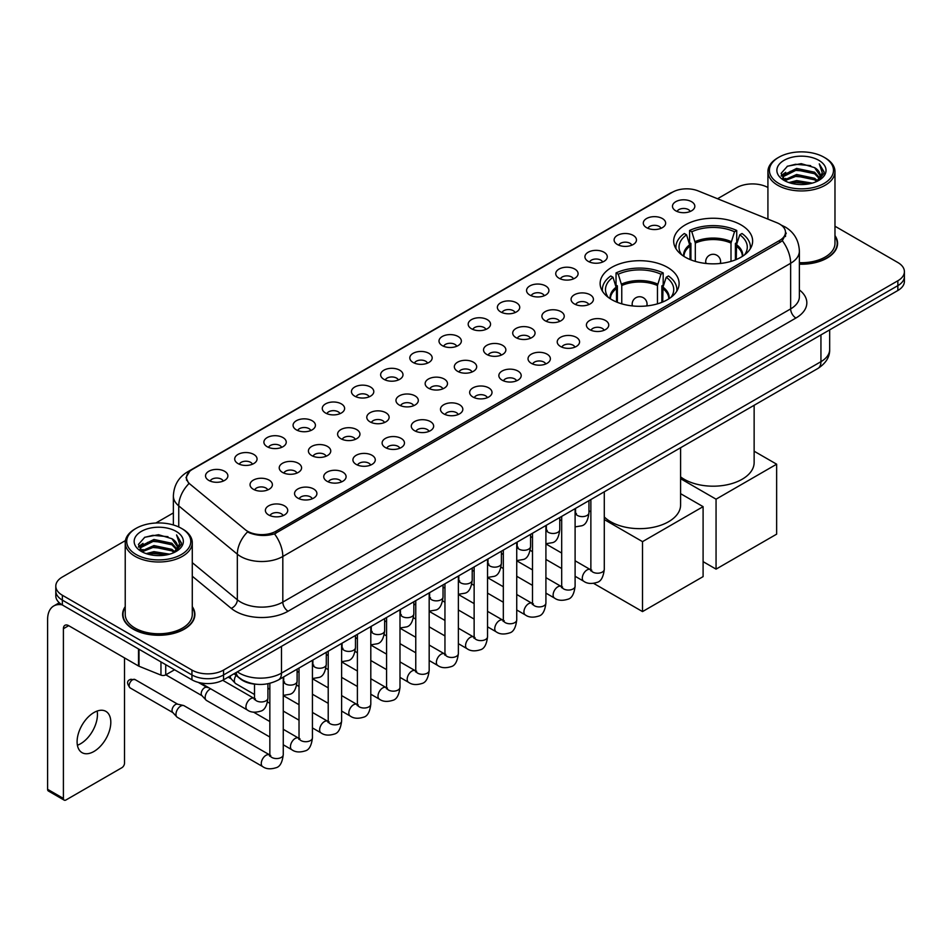 <?xml version="1.0" encoding="UTF-8"?>
<svg xmlns="http://www.w3.org/2000/svg" width="952" height="952" viewBox="0 0 952 952"><rect width="100%" height="100%" fill="white"/><g stroke="black" fill="none" stroke-linecap="round" stroke-linejoin="round"><path stroke-width="1.43" d="M667.542 267.381A39.484 22.8 0 0 0 624.512 262.443A39.484 22.8 0 0 0 600.129 283.506A39.484 22.8 0 0 0 611.696 299.63A39.484 22.8 0 0 0 654.726 304.569A39.484 22.8 0 0 0 679.097 283.506A39.484 22.8 0 0 0 667.542 267.381M741.072 224.922A39.484 22.8 0 0 0 698.042 219.983A39.484 22.8 0 0 0 673.671 241.046A39.484 22.8 0 0 0 685.238 257.171A39.484 22.8 0 0 0 728.268 262.109A39.484 22.8 0 0 0 752.639 241.046A39.484 22.8 0 0 0 741.072 224.922M646.575 227.659A11.174 6.45 180 0 1 644.349 225.838A11.174 6.45 180 0 1 648.05 217.818A11.174 6.45 180 0 1 662.378 218.543A11.174 6.45 180 0 1 664.591 225.838A11.174 6.45 180 0 1 646.575 227.659M661.009 228.337A6.7 3.867 0 0 0 659.212 226.445A6.7 3.867 0 0 0 652.608 225.469A6.7 3.867 0 0 0 647.931 228.337M617.384 244.509A11.174 6.45 180 0 1 615.171 242.689A11.174 6.45 180 0 1 618.871 234.668A11.174 6.45 180 0 1 633.187 235.394A11.174 6.45 180 0 1 635.412 242.689A11.174 6.45 180 0 1 617.384 244.509M631.831 245.188A6.7 3.867 0 0 0 630.034 243.295A6.7 3.867 0 0 0 623.429 242.32A6.7 3.867 0 0 0 618.752 245.188M588.205 261.36A11.174 6.45 180 0 1 585.98 259.539A11.174 6.45 180 0 1 589.681 251.518A11.174 6.45 180 0 1 604.008 252.244A11.174 6.45 180 0 1 606.222 259.539A11.174 6.45 180 0 1 588.205 261.36M602.64 262.038A6.7 3.867 0 0 0 600.843 260.146A6.7 3.867 0 0 0 594.238 259.17A6.7 3.867 0 0 0 589.562 262.038M559.014 278.21A11.174 6.45 180 0 1 556.801 276.389A11.174 6.45 180 0 1 560.502 268.369A11.174 6.45 180 0 1 574.818 269.095A11.174 6.45 180 0 1 577.043 276.389A11.174 6.45 180 0 1 559.014 278.21M573.461 278.888A6.7 3.867 0 0 0 571.664 276.996A6.7 3.867 0 0 0 565.06 276.02A6.7 3.867 0 0 0 560.383 278.888M529.836 295.06A11.174 6.45 180 0 1 527.61 293.24A11.174 6.45 180 0 1 531.311 285.219A11.174 6.45 180 0 1 545.639 285.933A11.174 6.45 180 0 1 547.852 293.24A11.174 6.45 180 0 1 529.836 295.06M544.27 295.727A6.7 3.867 0 0 0 542.473 293.847A6.7 3.867 0 0 0 535.869 292.871A6.7 3.867 0 0 0 531.192 295.727M500.645 311.911A11.174 6.45 180 0 1 498.432 310.09A11.174 6.45 180 0 1 502.132 302.07A11.174 6.45 180 0 1 516.448 302.784A11.174 6.45 180 0 1 518.673 310.09A11.174 6.45 180 0 1 500.645 311.911M515.091 312.577A6.7 3.867 0 0 0 513.295 310.697A6.7 3.867 0 0 0 506.69 309.709A6.7 3.867 0 0 0 502.013 312.577M471.466 328.761A11.174 6.45 180 0 1 469.241 326.941A11.174 6.45 180 0 1 472.942 318.92A11.174 6.45 180 0 1 487.269 319.634A11.174 6.45 180 0 1 489.483 326.941A11.174 6.45 180 0 1 471.466 328.761M485.901 329.428A6.7 3.867 0 0 0 484.104 327.548A6.7 3.867 0 0 0 477.499 326.56A6.7 3.867 0 0 0 472.823 329.428M442.275 345.612A11.174 6.45 180 0 1 440.062 343.791A11.174 6.45 180 0 1 443.763 335.77A11.174 6.45 180 0 1 458.079 336.484A11.174 6.45 180 0 1 460.304 343.791A11.174 6.45 180 0 1 442.275 345.612M456.722 346.278A6.7 3.867 0 0 0 454.925 344.398A6.7 3.867 0 0 0 448.321 343.41A6.7 3.867 0 0 0 443.644 346.278M413.097 362.462A11.174 6.45 180 0 1 410.871 360.641A11.174 6.45 180 0 1 414.572 352.621A11.174 6.45 180 0 1 428.9 353.335A11.174 6.45 180 0 1 431.113 360.641A11.174 6.45 180 0 1 413.097 362.462M427.531 363.128A6.7 3.867 0 0 0 425.734 361.248A6.7 3.867 0 0 0 419.13 360.261A6.7 3.867 0 0 0 414.453 363.128M383.906 379.312A11.174 6.45 180 0 1 381.692 377.492A11.174 6.45 180 0 1 385.393 369.471A11.174 6.45 180 0 1 399.709 370.185A11.174 6.45 180 0 1 401.934 377.492A11.174 6.45 180 0 1 383.906 379.312M398.352 379.979A6.7 3.867 0 0 0 396.556 378.099A6.7 3.867 0 0 0 389.951 377.111A6.7 3.867 0 0 0 385.274 379.979M354.727 396.163A11.174 6.45 180 0 1 352.502 394.33A11.174 6.45 180 0 1 356.203 386.322A11.174 6.45 180 0 1 370.53 387.036A11.174 6.45 180 0 1 372.744 394.33A11.174 6.45 180 0 1 354.727 396.163M369.162 396.829A6.7 3.867 0 0 0 367.365 394.949A6.7 3.867 0 0 0 360.76 393.961A6.7 3.867 0 0 0 356.084 396.829M325.536 413.013A11.174 6.45 180 0 1 323.323 411.181A11.174 6.45 180 0 1 327.024 403.172A11.174 6.45 180 0 1 341.34 403.886A11.174 6.45 180 0 1 343.565 411.181A11.174 6.45 180 0 1 325.536 413.013M339.983 413.68A6.7 3.867 0 0 0 338.186 411.8A6.7 3.867 0 0 0 331.582 410.812A6.7 3.867 0 0 0 326.905 413.68M296.358 429.864A11.174 6.45 180 0 1 294.132 428.031A11.174 6.45 180 0 1 297.833 420.01A11.174 6.45 180 0 1 312.161 420.736A11.174 6.45 180 0 1 314.374 428.031A11.174 6.45 180 0 1 296.358 429.864M310.792 430.53A6.7 3.867 0 0 0 308.995 428.638A6.7 3.867 0 0 0 302.391 427.662A6.7 3.867 0 0 0 297.714 430.53M267.167 446.714A11.174 6.45 180 0 1 264.954 444.882A11.174 6.45 180 0 1 268.654 436.861A11.174 6.45 180 0 1 282.97 437.587A11.174 6.45 180 0 1 285.195 444.882A11.174 6.45 180 0 1 267.167 446.714M281.613 447.38A6.7 3.867 0 0 0 279.817 445.488A6.7 3.867 0 0 0 273.212 444.513A6.7 3.867 0 0 0 268.535 447.38M237.988 463.565A11.174 6.45 180 0 1 235.763 461.732A11.174 6.45 180 0 1 239.464 453.711A11.174 6.45 180 0 1 253.791 454.437A11.174 6.45 180 0 1 256.005 461.732A11.174 6.45 180 0 1 237.988 463.565M252.423 464.231A6.7 3.867 0 0 0 250.626 462.339A6.7 3.867 0 0 0 244.021 461.363A6.7 3.867 0 0 0 239.345 464.231M208.797 480.403A11.174 6.45 180 0 1 206.584 478.582A11.174 6.45 180 0 1 210.285 470.562A11.174 6.45 180 0 1 224.601 471.288A11.174 6.45 180 0 1 226.826 478.582A11.174 6.45 180 0 1 208.797 480.403M223.244 481.081A6.7 3.867 0 0 0 221.447 479.189A6.7 3.867 0 0 0 214.843 478.213A6.7 3.867 0 0 0 210.166 481.081M675.753 210.82A11.174 6.45 180 0 1 673.54 208.988A11.174 6.45 180 0 1 677.241 200.967A11.174 6.45 180 0 1 691.557 201.693A11.174 6.45 180 0 1 693.782 208.988A11.174 6.45 180 0 1 675.753 210.82M690.2 211.487A6.7 3.867 0 0 0 688.403 209.595A6.7 3.867 0 0 0 681.799 208.619A6.7 3.867 0 0 0 677.122 211.487M574.342 303.914A11.174 6.45 180 0 1 572.128 302.093A11.174 6.45 180 0 1 575.829 294.073A11.174 6.45 180 0 1 590.145 294.787A11.174 6.45 180 0 1 592.37 302.093A11.174 6.45 180 0 1 574.342 303.914M588.788 304.58A6.7 3.867 0 0 0 586.991 302.7A6.7 3.867 0 0 0 580.387 301.713A6.7 3.867 0 0 0 575.71 304.58M545.163 320.764A11.174 6.45 180 0 1 542.949 318.944A11.174 6.45 180 0 1 546.65 310.923A11.174 6.45 180 0 1 560.966 311.637A11.174 6.45 180 0 1 563.179 318.944A11.174 6.45 180 0 1 545.163 320.764M559.609 321.431A6.7 3.867 0 0 0 557.801 319.551A6.7 3.867 0 0 0 551.196 318.563A6.7 3.867 0 0 0 546.519 321.431M515.972 337.615A11.174 6.45 180 0 1 513.759 335.782A11.174 6.45 180 0 1 517.46 327.774A11.174 6.45 180 0 1 531.775 328.488A11.174 6.45 180 0 1 534.001 335.782A11.174 6.45 180 0 1 515.972 337.615M530.419 338.281A6.7 3.867 0 0 0 528.622 336.401A6.7 3.867 0 0 0 522.017 335.413A6.7 3.867 0 0 0 517.341 338.281M486.793 354.465A11.174 6.45 180 0 1 484.58 352.633A11.174 6.45 180 0 1 488.281 344.624A11.174 6.45 180 0 1 502.596 345.338A11.174 6.45 180 0 1 504.81 352.633A11.174 6.45 180 0 1 486.793 354.465M501.24 355.132A6.7 3.867 0 0 0 499.431 353.252A6.7 3.867 0 0 0 492.827 352.264A6.7 3.867 0 0 0 488.15 355.132M457.603 371.316A11.174 6.45 180 0 1 455.389 369.483A11.174 6.45 180 0 1 459.09 361.462A11.174 6.45 180 0 1 473.406 362.188A11.174 6.45 180 0 1 475.631 369.483A11.174 6.45 180 0 1 457.603 371.316M472.049 371.982A6.7 3.867 0 0 0 470.252 370.09A6.7 3.867 0 0 0 463.648 369.114A6.7 3.867 0 0 0 458.971 371.982M428.424 388.166A11.174 6.45 180 0 1 426.21 386.333A11.174 6.45 180 0 1 429.911 378.313A11.174 6.45 180 0 1 444.227 379.039A11.174 6.45 180 0 1 446.44 386.333A11.174 6.45 180 0 1 428.424 388.166M442.87 388.832A6.7 3.867 0 0 0 441.062 386.94A6.7 3.867 0 0 0 434.457 385.965A6.7 3.867 0 0 0 429.78 388.832M399.233 405.017A11.174 6.45 180 0 1 397.02 403.184A11.174 6.45 180 0 1 400.721 395.163A11.174 6.45 180 0 1 415.048 395.889A11.174 6.45 180 0 1 417.262 403.184A11.174 6.45 180 0 1 399.233 405.017M413.68 405.683A6.7 3.867 0 0 0 411.883 403.791A6.7 3.867 0 0 0 405.278 402.815A6.7 3.867 0 0 0 400.602 405.683M370.054 421.867A11.174 6.45 180 0 1 367.841 420.034A11.174 6.45 180 0 1 371.542 412.014A11.174 6.45 180 0 1 385.857 412.74A11.174 6.45 180 0 1 388.071 420.034A11.174 6.45 180 0 1 370.054 421.867M384.501 422.533A6.7 3.867 0 0 0 382.692 420.641A6.7 3.867 0 0 0 376.088 419.665A6.7 3.867 0 0 0 371.411 422.533M340.864 438.705A11.174 6.45 180 0 1 338.65 436.885A11.174 6.45 180 0 1 342.351 428.864A11.174 6.45 180 0 1 356.679 429.59A11.174 6.45 180 0 1 358.892 436.885A11.174 6.45 180 0 1 340.864 438.705M355.31 439.384A6.7 3.867 0 0 0 353.513 437.492A6.7 3.867 0 0 0 346.909 436.516A6.7 3.867 0 0 0 342.232 439.384M311.685 455.556A11.174 6.45 180 0 1 309.471 453.735A11.174 6.45 180 0 1 313.172 445.714A11.174 6.45 180 0 1 327.488 446.44A11.174 6.45 180 0 1 329.701 453.735A11.174 6.45 180 0 1 311.685 455.556M326.131 456.234A6.7 3.867 0 0 0 324.323 454.342A6.7 3.867 0 0 0 317.718 453.366A6.7 3.867 0 0 0 313.041 456.234M282.494 472.406A11.174 6.45 180 0 1 280.281 470.585A11.174 6.45 180 0 1 283.982 462.565A11.174 6.45 180 0 1 298.309 463.291A11.174 6.45 180 0 1 300.523 470.585A11.174 6.45 180 0 1 282.494 472.406M296.941 473.084A6.7 3.867 0 0 0 295.144 471.192A6.7 3.867 0 0 0 288.539 470.217A6.7 3.867 0 0 0 283.863 473.084M253.315 489.257A11.174 6.45 180 0 1 251.102 487.436A11.174 6.45 180 0 1 254.803 479.415A11.174 6.45 180 0 1 269.118 480.129A11.174 6.45 180 0 1 271.332 487.436A11.174 6.45 180 0 1 253.315 489.257M267.762 489.923A6.7 3.867 0 0 0 265.953 488.043A6.7 3.867 0 0 0 259.349 487.067A6.7 3.867 0 0 0 254.672 489.923M589.681 329.618A11.174 6.45 180 0 1 587.455 327.785A11.174 6.45 180 0 1 591.156 319.765A11.174 6.45 180 0 1 605.484 320.491A11.174 6.45 180 0 1 607.697 327.785A11.174 6.45 180 0 1 589.681 329.618M604.115 330.284A6.7 3.867 0 0 0 602.318 328.392A6.7 3.867 0 0 0 595.714 327.417A6.7 3.867 0 0 0 591.037 330.284M560.49 346.468A11.174 6.45 180 0 1 558.277 344.636A11.174 6.45 180 0 1 561.977 336.615A11.174 6.45 180 0 1 576.293 337.341A11.174 6.45 180 0 1 578.518 344.636A11.174 6.45 180 0 1 560.49 346.468M574.937 347.135A6.7 3.867 0 0 0 573.14 345.243A6.7 3.867 0 0 0 566.523 344.267A6.7 3.867 0 0 0 561.858 347.135M531.311 363.319A11.174 6.45 180 0 1 529.086 361.486A11.174 6.45 180 0 1 532.787 353.466A11.174 6.45 180 0 1 547.114 354.192A11.174 6.45 180 0 1 549.328 361.486A11.174 6.45 180 0 1 531.311 363.319M545.746 363.985A6.7 3.867 0 0 0 543.949 362.093A6.7 3.867 0 0 0 537.345 361.117A6.7 3.867 0 0 0 532.668 363.985M502.12 380.157A11.174 6.45 180 0 1 499.907 378.337A11.174 6.45 180 0 1 503.608 370.316A11.174 6.45 180 0 1 517.924 371.042A11.174 6.45 180 0 1 520.149 378.337A11.174 6.45 180 0 1 502.12 380.157M516.567 380.836A6.7 3.867 0 0 0 514.77 378.944A6.7 3.867 0 0 0 508.166 377.968A6.7 3.867 0 0 0 503.489 380.836M472.942 397.008A11.174 6.45 180 0 1 470.716 395.187A11.174 6.45 180 0 1 474.417 387.166A11.174 6.45 180 0 1 488.745 387.892A11.174 6.45 180 0 1 490.958 395.187A11.174 6.45 180 0 1 472.942 397.008M487.376 397.686A6.7 3.867 0 0 0 485.579 395.794A6.7 3.867 0 0 0 478.975 394.818A6.7 3.867 0 0 0 474.298 397.686M443.751 413.858A11.174 6.45 180 0 1 441.538 412.037A11.174 6.45 180 0 1 445.238 404.017A11.174 6.45 180 0 1 459.554 404.743A11.174 6.45 180 0 1 461.779 412.037A11.174 6.45 180 0 1 443.751 413.858M458.198 414.536A6.7 3.867 0 0 0 456.401 412.644A6.7 3.867 0 0 0 449.796 411.669A6.7 3.867 0 0 0 445.12 414.536M414.572 430.709A11.174 6.45 180 0 1 412.347 428.888A11.174 6.45 180 0 1 416.048 420.867A11.174 6.45 180 0 1 430.375 421.581A11.174 6.45 180 0 1 432.589 428.888A11.174 6.45 180 0 1 414.572 430.709M429.007 431.375A6.7 3.867 0 0 0 427.21 429.495A6.7 3.867 0 0 0 420.605 428.519A6.7 3.867 0 0 0 415.929 431.375M385.382 447.559A11.174 6.45 180 0 1 383.168 445.738A11.174 6.45 180 0 1 386.869 437.718A11.174 6.45 180 0 1 401.185 438.432A11.174 6.45 180 0 1 403.41 445.738A11.174 6.45 180 0 1 385.382 447.559M399.828 448.225A6.7 3.867 0 0 0 398.031 446.345A6.7 3.867 0 0 0 391.427 445.369A6.7 3.867 0 0 0 386.75 448.225M356.203 464.409A11.174 6.45 180 0 1 353.977 462.589A11.174 6.45 180 0 1 357.678 454.568A11.174 6.45 180 0 1 372.006 455.282A11.174 6.45 180 0 1 374.219 462.589A11.174 6.45 180 0 1 356.203 464.409M370.637 465.076A6.7 3.867 0 0 0 368.84 463.196A6.7 3.867 0 0 0 362.236 462.208A6.7 3.867 0 0 0 357.559 465.076M327.012 481.26A11.174 6.45 180 0 1 324.799 479.439A11.174 6.45 180 0 1 328.5 471.418A11.174 6.45 180 0 1 342.815 472.132A11.174 6.45 180 0 1 345.04 479.439A11.174 6.45 180 0 1 327.012 481.26M341.459 481.926A6.7 3.867 0 0 0 339.662 480.046A6.7 3.867 0 0 0 333.057 479.058A6.7 3.867 0 0 0 328.38 481.926M297.833 498.11A11.174 6.45 180 0 1 295.608 496.289A11.174 6.45 180 0 1 299.309 488.269A11.174 6.45 180 0 1 313.636 488.983A11.174 6.45 180 0 1 315.85 496.289A11.174 6.45 180 0 1 297.833 498.11M312.268 498.777A6.7 3.867 0 0 0 310.471 496.896A6.7 3.867 0 0 0 303.866 495.909A6.7 3.867 0 0 0 299.19 498.777M268.642 514.961A11.174 6.45 180 0 1 266.429 513.14A11.174 6.45 180 0 1 270.13 505.119A11.174 6.45 180 0 1 284.446 505.833A11.174 6.45 180 0 1 286.671 513.14A11.174 6.45 180 0 1 268.642 514.961M283.089 515.627A6.7 3.867 0 0 0 281.292 513.747A6.7 3.867 0 0 0 274.688 512.759A6.7 3.867 0 0 0 270.011 515.627M776.903 222.744A20.111 11.614 180 0 1 779.593 224.041A20.111 11.614 180 0 1 785.483 232.252A20.111 11.614 180 0 1 779.593 240.463L275.973 531.228A20.111 11.614 180 0 1 245.271 529.681L190.162 484.247A20.111 11.614 180 0 1 186.521 477.583A20.111 11.614 180 0 1 192.411 469.372L672.445 192.233A20.111 11.614 180 0 1 698.197 190.924L776.903 222.744M257.028 684.309A22.348 12.9 180 0 1 240.285 678.836L234.085 673.73M125.224 606.638A36.128 20.861 0 0 0 122.618 614.421A36.128 20.861 0 0 0 133.209 629.165A36.128 20.861 0 0 0 172.586 633.687A36.128 20.861 0 0 0 194.886 614.421A36.128 20.861 0 0 0 192.28 606.638M786.269 233.109L782.33 240.677L780.378 242.105L274.497 533.87C266.084 536.285 257.813 535.988 249.686 532.965L247.52 531.918A26.073 17.445 129.5 0 0 237.334 554.183L178.75 505.881A29.798 17.207 180 0 1 173.371 496.016L173.371 524.957M125.414 540.593L62.356 577.007A22.348 12.9 0 0 0 55.799 586.135L55.799 595.869A22.348 12.9 0 0 0 62.356 604.984L191.947 679.811L191.947 674.944A22.348 12.9 0 0 0 223.553 674.944L897.855 285.636A22.348 12.9 0 0 0 904.4 276.508A22.348 12.9 0 0 1 897.855 285.636L223.553 674.944A22.348 12.9 0 0 1 191.947 674.944L62.356 600.117L191.947 674.944L191.947 670.077A22.348 12.9 0 0 0 223.553 670.077L897.855 280.769A22.348 12.9 0 0 0 904.4 271.641A22.348 12.9 0 0 0 897.855 262.526L834.975 226.219M55.799 591.002A22.348 12.9 0 0 0 62.356 600.117A22.348 12.9 0 0 1 55.799 591.002M178.75 526.968L178.75 505.881A26.073 17.445 129.5 0 1 188.865 483.687L186.009 477.571L189.686 471.311M799.382 264.192A36.128 20.861 0 0 0 837.582 243.355A36.128 20.861 0 0 0 834.975 235.584M767.919 187.508A22.348 12.9 0 0 0 736.658 187.699L717.534 198.742M173.371 512.914L155.89 522.993M55.799 586.135A22.348 12.9 0 0 0 62.356 595.25L191.947 670.077M191.947 679.811A22.348 12.9 0 0 0 223.553 679.811L897.855 290.503A22.348 12.9 0 0 0 904.4 281.375L904.4 271.641M778.796 183.439A32.035 18.493 0 0 0 824.099 183.439A32.035 18.493 0 0 0 824.099 157.282L825.158 157.889A33.522 19.361 0 0 1 834.975 171.586A33.522 19.361 0 0 1 814.281 189.46A33.522 19.361 0 0 1 777.748 185.271A33.522 19.361 0 0 1 767.919 171.586A33.522 19.361 0 0 1 777.748 157.889L778.796 157.282A32.035 18.493 0 0 0 778.796 183.439M799.382 262.681A33.522 19.361 0 0 0 834.975 243.355L834.975 171.586M799.382 263.966A35.76 20.646 0 0 0 837.213 243.355A35.76 20.646 0 0 0 834.975 236.179M788.899 182.57L796.634 180.582L812.306 183.105M791.112 183.236L796.634 182.106L810.009 183.665M784.103 180.059L796.634 174.502L814.614 178.298L817.518 180.701M784.853 180.713L796.634 176.025L814.614 179.821L816.709 181.427M783.044 179.047L783.46 175.013L796.634 168.421L814.614 172.217L819.541 177.81M782.877 178.31L783.46 176.536L796.634 169.944L814.614 173.74L819.196 178.536M816.518 181.582A18.623 10.758 0 0 0 820.077 175.263A18.623 10.758 0 0 0 814.614 167.659L820.065 175.632M818.839 160.329A24.585 14.197 0 0 0 784.115 160.293A24.585 14.197 0 0 0 783.96 180.333A24.585 14.197 0 0 0 784.067 180.404A24.585 14.197 0 0 0 818.946 180.333A24.585 14.197 0 0 0 818.839 160.329M814.614 167.659L801.239 163.661L787.482 166.195L781.104 173.395L785.341 181.082M818.042 180.832L823.992 173.3L824.111 171.943L819.267 163.875L822.314 172.919L816.721 181.487M825.158 157.889L824.099 157.282A32.035 18.493 0 0 0 778.796 157.282M819.267 163.875L824.099 172.252M787.161 166.35L795.586 164.268L810.676 165.624M781.354 176.144L784.103 173.978M790.148 171.408L795.586 170.36L810.14 171.55M790.148 177.488L795.586 176.441L810.14 177.631M791.267 183.284L795.586 182.522L809.985 183.676M781.199 175.537L785.709 172.336M783.591 179.63L785.709 178.417M690.045 259.527L690.045 246.104L686.547 234.799A34.117 19.695 0 0 0 680.942 253.625A34.117 19.695 0 0 0 681.811 254.91M690.914 259.884L690.914 243.415L689.581 242.641L689.581 230.479A37.247 21.503 0 0 1 736.729 230.479L734.504 231.764A34.117 19.695 0 0 0 691.807 231.764L695.305 243.069L695.305 261.383M731.005 261.383L731.005 243.069L734.504 231.764M680.597 476.881A40.972 23.657 0 0 0 684.179 479.261A40.972 23.657 0 0 0 728.839 484.389A40.972 23.657 0 0 0 754.139 462.529L754.139 405.278M736.729 230.479L736.729 242.641L735.408 243.415L735.408 259.884M686.547 234.799L684.321 233.514A37.247 21.503 0 0 0 675.908 247.127A37.247 21.503 0 0 0 676.015 248.793M691.807 231.764L689.581 230.479M750.295 248.793A37.247 21.503 0 0 0 750.414 247.127A37.247 21.503 0 0 0 742.001 233.514L739.775 234.799L736.527 244.676L736.277 259.527M744.512 254.91A34.117 19.695 0 0 0 745.368 253.625A34.117 19.695 0 0 0 739.775 234.799M716.059 569.129L716.059 499.181L776.642 464.195L776.642 534.155L716.059 569.129L703.1 561.644M716.059 499.181L680.597 478.701M754.139 451.212L776.642 464.195M616.503 301.986L616.503 288.563L613.005 277.258A34.117 19.695 0 0 0 607.4 296.084A34.117 19.695 0 0 0 608.268 297.369M617.372 302.343L617.372 285.862L616.039 285.1L616.039 272.938A37.247 21.503 0 0 1 663.187 272.938L660.962 274.224A34.117 19.695 0 0 0 618.264 274.224L621.763 285.529L621.763 303.843M657.463 303.843L657.463 285.529L660.962 274.224M604.282 516.972A40.972 23.657 0 0 0 610.648 521.72A40.972 23.657 0 0 0 655.297 526.849A40.972 23.657 0 0 0 680.597 504.988L680.597 447.737M663.187 272.938L663.187 285.1L661.866 285.862L661.866 302.343M613.005 277.258L610.779 275.973A37.247 21.503 0 0 0 602.366 289.587A37.247 21.503 0 0 0 602.473 291.241M618.264 274.224L616.039 272.938M676.753 291.241A37.247 21.503 0 0 0 676.872 289.587A37.247 21.503 0 0 0 668.459 275.973L666.233 277.258L662.985 287.135L662.735 301.986M670.97 297.369A34.117 19.695 0 0 0 671.826 296.084A34.117 19.695 0 0 0 666.233 277.258M642.517 611.589L642.517 541.64L703.1 506.654L703.1 576.615L642.517 611.589L593.715 583.421M642.517 541.64L604.282 519.566M590.871 511.819L588.955 510.712M680.597 493.671L703.1 506.654M254.517 694.484L235.739 683.643A6.7 3.867 -60 0 1 235.203 683.203A6.7 3.867 -60 0 1 234.347 680.573A6.7 3.867 -60 0 1 236.072 675.361M231.407 678.99A4.843 2.796 -60 0 1 231.015 678.669A4.843 2.796 -60 0 1 230.396 676.765A4.843 2.796 -60 0 1 230.491 675.801M269.844 737.026L206.56 700.493A6.7 3.867 -60 0 1 206.013 700.053A6.7 3.867 -60 0 1 205.168 697.423A6.7 3.867 -60 0 1 209.904 689.212A6.7 3.867 -60 0 1 210.701 688.832M202.217 695.841A4.843 2.796 -60 0 1 201.824 695.519A4.843 2.796 -60 0 1 201.217 693.615A4.843 2.796 -60 0 1 204.644 687.689A4.843 2.796 -60 0 1 206.596 687.261L208.881 687.784M283.256 677.146L283.256 754.686C282.327 762.481 279.924 766.824 276.02 767.74C270.475 769.454 266.024 769.061 262.657 766.574L177.37 717.344A6.7 3.867 -60 0 1 176.834 716.904A6.7 3.867 -60 0 1 175.977 714.274A6.7 3.867 -60 0 1 180.725 706.063A6.7 3.867 -60 0 1 183.427 705.48A6.7 3.867 -60 0 1 184.069 705.729L270.725 755.507M173.038 712.679A4.843 2.796 -60 0 1 172.645 712.37A4.843 2.796 -60 0 1 172.026 710.466A4.843 2.796 -60 0 1 175.454 704.539A4.843 2.796 -60 0 1 177.405 704.111L183.427 705.48M97.14 711.049A23.836 13.768 -60 0 1 80.587 743.75A23.836 13.768 -60 0 1 77.409 745.237M93.962 751.461A23.836 13.768 120 0 0 109.528 730.458A23.836 13.768 120 0 0 105.874 711.358A23.836 13.768 120 0 0 93.962 712.536A23.836 13.768 120 0 0 78.385 733.54A23.836 13.768 120 0 0 82.039 752.651A23.836 13.768 120 0 0 93.962 751.461M165.731 664.674L165.731 674.861L174.561 669.768M62.094 604.841A29.798 17.207 -120 0 0 53.776 605.948A29.798 17.207 -120 0 0 47.6 619.585L47.6 789.303L63.403 798.431L63.403 628.713A7.449 4.296 60 0 1 64.95 625.297A7.449 4.296 60 0 1 68.675 625.666L138.504 665.983L138.504 648.955M63.403 798.431A3.725 2.154 120 0 0 64.177 800.132L48.373 791.005A3.725 2.154 -60 0 1 47.6 789.303M64.177 800.132A3.725 2.154 120 0 0 66.033 799.942L121.88 767.705A3.725 2.154 120 0 0 124.51 763.147L124.51 657.903M165.731 674.861A3.725 2.154 180 0 1 160.959 675.111L139.004 666.233A3.725 2.154 180 0 1 138.504 665.983M136.1 554.504A32.035 18.493 0 0 0 181.404 554.504A32.035 18.493 0 0 0 181.404 528.348A32.035 18.493 0 0 0 181.404 528.336L182.463 528.955A33.522 19.361 0 0 1 192.28 542.64A33.522 19.361 0 0 1 171.586 560.514A33.522 19.361 0 0 1 135.053 556.325A33.522 19.361 0 0 1 125.224 542.64A33.522 19.361 0 0 1 135.053 528.955L136.1 528.348A32.035 18.493 0 0 0 136.1 554.504M125.224 542.64L125.224 614.421A33.522 19.361 0 0 0 135.053 628.106A33.522 19.361 0 0 0 171.586 632.295A33.522 19.361 0 0 0 192.28 614.421L192.28 542.64M125.224 607.233A35.76 20.646 0 0 0 122.998 614.421A35.76 20.646 0 0 0 133.47 629.01A35.76 20.646 0 0 0 172.443 633.485A35.76 20.646 0 0 0 194.517 614.421A35.76 20.646 0 0 0 192.28 607.233M146.203 553.624L153.938 551.648L169.611 554.159M148.417 554.302L153.938 553.16L167.314 554.73L152.891 553.576L148.571 554.338M141.408 551.125L153.938 545.567L171.919 549.363L174.823 551.755M142.157 551.779L153.938 547.079L171.919 550.875L174.014 552.481M140.349 550.101L140.765 546.067L153.938 539.475L171.919 543.271L176.846 548.864M140.182 549.363L140.765 547.59L153.938 540.998L171.919 544.794L176.501 549.59M173.823 552.636A18.623 10.758 0 0 0 177.381 546.317A18.623 10.758 0 0 0 171.919 538.713L177.37 546.686M176.144 531.383A24.585 14.197 0 0 0 141.42 531.347A24.585 14.197 0 0 0 141.265 551.398A24.585 14.197 0 0 0 141.372 551.458A24.585 14.197 0 0 0 176.251 551.398A24.585 14.197 0 0 0 176.144 531.383M171.919 538.713L158.544 534.715L144.787 537.249L138.421 544.449L142.645 552.136M175.358 551.886L181.296 544.354L181.415 543.009L176.572 534.929L179.619 543.973L174.026 552.541M182.463 528.955L181.404 528.348A32.035 18.493 0 0 0 136.1 528.348M176.572 534.929L181.404 543.306M144.466 537.404L152.891 535.333L167.98 536.678M138.659 547.198L141.408 545.044M147.453 542.462L152.891 541.414L167.445 542.604M147.453 548.554L152.891 547.495L167.445 548.685M138.504 546.603L143.014 543.39M140.896 550.684L143.014 549.471M275.973 531.228L275.973 533.287M779.593 240.463L779.593 242.558M799.382 289.92A37.247 21.503 180 0 1 795.92 318.027L288.087 611.22A7.449 4.296 60 0 1 282.815 602.092L790.648 308.9A29.798 17.207 0 0 0 799.382 296.738L799.382 251.114A29.798 17.207 180 0 1 790.648 263.276A26.073 15.053 -120 0 0 782.33 240.677M288.087 611.22A37.247 21.503 180 0 1 235.406 611.22A37.247 21.503 180 0 1 231.229 608.352L192.28 576.234M240.677 602.092A29.798 17.207 0 0 0 282.815 602.092L282.815 556.48A29.798 17.207 180 0 1 240.677 556.48A29.798 17.207 180 0 1 237.334 554.183L237.334 599.796A29.798 17.207 0 0 0 240.677 602.092M781.485 225.184A26.073 12.209 112 0 0 781.14 225.053L785.245 227.016C794.158 232.359 798.871 240.404 799.382 251.114M274.497 533.87A26.073 15.053 60 0 1 282.815 556.48L790.648 263.276L790.648 308.9A7.449 4.296 60 0 0 795.92 318.027M190.198 470.895A26.073 15.053 -120 0 0 187.496 471.906C178.583 477.261 173.871 485.294 173.371 496.016M187.496 471.906L670.244 193.196A26.073 15.053 60 0 1 672.219 192.352M223.553 670.077L223.553 679.811M897.855 280.769L897.855 290.503M62.356 595.25L62.356 604.984M192.28 562.656L237.334 599.796A7.449 4.986 -50.5 0 1 231.229 608.352M237.357 671.838A29.798 17.207 0 0 0 239.357 673.112A29.798 17.207 0 0 0 281.495 673.112L820.945 361.677A29.798 17.207 0 0 0 829.668 349.503C829.882 356.905 825.955 363.236 817.851 368.495L278.412 679.942A14.899 8.604 60 0 0 281.495 673.112L281.495 646.348M820.945 334.902L820.945 361.677A14.899 8.604 60 0 1 817.851 368.495M236.144 672.54A14.899 9.96 129.5 0 0 238.738 677.384L234.216 673.647M690.045 246.104A29.203 16.862 0 0 0 683.952 256.385M731.005 243.069A29.203 16.862 0 0 0 695.305 243.069M689.795 244.676A29.548 17.065 0 0 0 683.667 256.207M731.255 241.641A29.548 17.065 0 0 0 695.067 241.641M742.655 256.207A29.548 17.065 0 0 0 736.527 244.676M742.358 256.385A29.203 16.862 0 0 0 736.277 246.104M706.372 263.502A7.449 4.296 180 0 1 705.706 261.729L705.706 263.43M720.604 263.43L720.604 261.729A7.449 4.296 180 0 1 719.938 263.502M616.503 288.563A29.203 16.862 0 0 0 610.411 298.845M657.463 285.529A29.203 16.862 0 0 0 621.763 285.529M616.253 287.135A29.548 17.065 0 0 0 610.125 298.666M657.713 284.101A29.548 17.065 0 0 0 621.525 284.101M669.113 298.666A29.548 17.065 0 0 0 662.985 287.135M668.816 298.845A29.203 16.862 0 0 0 662.735 288.563M632.83 305.961A7.449 4.296 180 0 1 632.164 304.188L632.164 305.889M647.062 305.889L647.062 304.188A7.449 4.296 180 0 1 646.408 305.961M604.282 491.803L604.282 569.344A6.7 3.867 180 0 1 602.009 572.247A6.7 3.867 180 0 1 592.834 572.081A6.7 3.867 180 0 1 590.871 569.344L590.657 570.795L591.263 570.296M604.282 569.344C603.366 577.126 600.95 581.482 597.047 582.386C591.513 584.1 587.063 583.719 583.695 581.232A6.7 3.867 -60 0 1 582.66 575.865A6.7 3.867 -60 0 1 587.039 569.95A6.7 3.867 -60 0 1 587.336 569.796A6.7 3.867 -60 0 1 590.395 569.617L591.751 570.153M575.103 508.642L575.103 586.194A6.7 3.867 180 0 1 572.83 589.098A6.7 3.867 180 0 1 563.655 588.931A6.7 3.867 180 0 1 561.692 586.194L561.478 587.646L562.073 587.146M575.103 586.194C574.175 593.977 571.771 598.332 567.868 599.236C562.323 600.95 557.872 600.569 554.504 598.082A6.7 3.867 -60 0 1 553.481 592.715A6.7 3.867 -60 0 1 557.86 586.801A6.7 3.867 -60 0 1 558.158 586.646A6.7 3.867 -60 0 1 561.216 586.468L562.572 587.003M545.913 525.492L545.913 603.044A6.7 3.867 180 0 1 543.64 605.948A6.7 3.867 180 0 1 534.465 605.781A6.7 3.867 180 0 1 532.501 603.044L532.287 604.496L532.894 603.996M545.913 603.044C544.996 610.827 542.58 615.182 538.677 616.087C533.144 617.8 528.693 617.42 525.325 614.933A6.7 3.867 -60 0 1 524.29 609.566A6.7 3.867 -60 0 1 528.669 603.651A6.7 3.867 -60 0 1 528.967 603.497A6.7 3.867 -60 0 1 532.025 603.318L533.382 603.854M516.734 542.342L516.734 619.895A6.7 3.867 180 0 1 514.461 622.798A6.7 3.867 180 0 1 505.286 622.632A6.7 3.867 180 0 1 503.322 619.895L503.108 621.347L503.703 620.847M516.734 619.895C515.805 627.677 513.402 632.033 509.498 632.937C503.953 634.651 499.502 634.27 496.135 631.783A6.7 3.867 -60 0 1 495.111 626.416A6.7 3.867 -60 0 1 499.491 620.502A6.7 3.867 -60 0 1 499.788 620.335A6.7 3.867 -60 0 1 502.846 620.168L504.203 620.704M487.543 559.193L487.543 636.745A6.7 3.867 180 0 1 485.27 639.649A6.7 3.867 180 0 1 476.095 639.482A6.7 3.867 180 0 1 474.132 636.745L473.917 638.185L474.524 637.697M487.543 636.745C486.627 644.528 484.211 648.883 480.308 649.788C474.774 651.501 470.324 651.12 466.956 648.633A6.7 3.867 -60 0 1 465.921 643.254A6.7 3.867 -60 0 1 470.3 637.352A6.7 3.867 -60 0 1 470.597 637.186A6.7 3.867 -60 0 1 473.656 637.019L475.012 637.554M458.364 576.043L458.364 653.596A6.7 3.867 180 0 1 456.091 656.499A6.7 3.867 180 0 1 446.916 656.333A6.7 3.867 180 0 1 444.953 653.596L444.739 655.036L445.334 654.548M458.364 653.596C457.436 661.378 455.032 665.722 451.129 666.638C445.584 668.352 441.133 667.971 437.765 665.484A6.7 3.867 -60 0 1 436.742 660.105A6.7 3.867 -60 0 1 441.121 654.202A6.7 3.867 -60 0 1 441.419 654.036A6.7 3.867 -60 0 1 444.477 653.869L445.833 654.405M429.173 592.894L429.173 670.446A6.7 3.867 180 0 1 426.901 673.35A6.7 3.867 180 0 1 417.726 673.183A6.7 3.867 180 0 1 415.762 670.446L415.548 671.886L416.155 671.398M429.173 670.446C428.257 678.229 425.841 682.572 421.938 683.488C416.405 685.202 411.954 684.821 408.587 682.334A6.7 3.867 -60 0 1 407.551 676.955A6.7 3.867 -60 0 1 411.93 671.053A6.7 3.867 -60 0 1 412.228 670.886A6.7 3.867 -60 0 1 415.286 670.72L416.643 671.255M399.995 609.744L399.995 687.296A6.7 3.867 180 0 1 397.722 690.2A6.7 3.867 180 0 1 388.547 690.033A6.7 3.867 180 0 1 386.583 687.296L386.369 688.736L386.964 688.248M399.995 687.296C399.067 695.079 396.663 699.423 392.76 700.339C387.214 702.052 382.763 701.672 379.396 699.184A6.7 3.867 -60 0 1 378.372 693.806A6.7 3.867 -60 0 1 382.752 687.903A6.7 3.867 -60 0 1 383.049 687.737A6.7 3.867 -60 0 1 386.107 687.57L387.464 688.106M370.804 626.594L370.804 704.147A6.7 3.867 180 0 1 368.531 707.05A6.7 3.867 180 0 1 359.356 706.884A6.7 3.867 180 0 1 357.393 704.147L357.178 705.587L357.785 705.099M370.804 704.147C369.888 711.929 367.472 716.273 363.569 717.189C358.035 718.903 353.585 718.522 350.217 716.035A6.7 3.867 -60 0 1 349.182 710.656A6.7 3.867 -60 0 1 353.561 704.754A6.7 3.867 -60 0 1 353.858 704.587A6.7 3.867 -60 0 1 356.917 704.421L358.273 704.956M341.625 643.445L341.625 720.985A6.7 3.867 180 0 1 339.352 723.889A6.7 3.867 180 0 1 330.177 723.722A6.7 3.867 180 0 1 328.214 720.985L328 722.437L328.595 721.937M341.625 720.985C340.697 728.78 338.293 733.123 334.39 734.04C328.845 735.753 324.394 735.361 321.026 732.885A6.7 3.867 -60 0 1 320.003 727.506A6.7 3.867 -60 0 1 324.382 721.604A6.7 3.867 -60 0 1 324.68 721.438A6.7 3.867 -60 0 1 327.738 721.271L329.094 721.806M312.435 660.295L312.435 737.836A6.7 3.867 180 0 1 310.162 740.739A6.7 3.867 180 0 1 300.987 740.573A6.7 3.867 180 0 1 299.023 737.836L298.809 739.288L299.416 738.788M312.435 737.836C311.518 745.63 309.102 749.974 305.199 750.89C299.666 752.604 295.215 752.211 291.847 749.736A6.7 3.867 -60 0 1 290.812 744.357A6.7 3.867 -60 0 1 295.191 738.454A6.7 3.867 -60 0 1 295.489 738.288A6.7 3.867 -60 0 1 298.547 738.121L299.904 738.657M132.578 679.776A4.843 2.796 -60 0 1 134.994 679.538L130.15 679.538A4.843 2.796 60 0 1 132.578 679.776A4.843 2.796 -60 0 0 129.412 684.048A4.843 2.796 -60 0 0 130.15 687.927L172.812 712.56M283.256 754.686A6.7 3.867 180 0 1 280.983 757.59A6.7 3.867 180 0 1 271.808 757.423A6.7 3.867 180 0 1 269.844 754.686L269.63 756.138L270.225 755.638M262.657 766.574A6.7 3.867 -60 0 1 261.633 761.207A6.7 3.867 -60 0 1 266.013 755.293A6.7 3.867 -60 0 1 266.31 755.138A6.7 3.867 -60 0 1 269.368 754.972M588.955 500.645L588.955 512.747A6.7 3.867 180 0 1 586.682 515.651A6.7 3.867 180 0 1 577.507 515.484A6.7 3.867 180 0 1 575.543 512.747L575.543 508.392M559.764 517.495L559.764 529.598A6.7 3.867 180 0 1 557.503 532.501A6.7 3.867 180 0 1 548.328 532.335A6.7 3.867 180 0 1 546.353 529.598L546.353 525.242M530.585 534.346L530.585 546.436A6.7 3.867 180 0 1 528.312 549.34A6.7 3.867 180 0 1 519.137 549.173A6.7 3.867 180 0 1 517.174 546.436L517.174 542.093M501.395 551.196L501.395 563.287A6.7 3.867 180 0 1 499.134 566.19A6.7 3.867 180 0 1 489.959 566.023A6.7 3.867 180 0 1 487.995 563.287L487.995 558.943M472.216 568.047L472.216 580.137A6.7 3.867 180 0 1 469.943 583.04A6.7 3.867 180 0 1 460.768 582.874A6.7 3.867 180 0 1 458.805 580.137L458.805 575.793M443.025 584.897L443.025 596.987A6.7 3.867 180 0 1 440.764 599.891A6.7 3.867 180 0 1 431.589 599.724A6.7 3.867 180 0 1 429.626 596.987L429.626 592.644M413.846 601.747L413.846 613.838A6.7 3.867 180 0 1 411.573 616.741A6.7 3.867 180 0 1 402.398 616.575A6.7 3.867 180 0 1 400.435 613.838L400.435 609.494M384.656 618.598L384.656 630.688A6.7 3.867 180 0 1 382.395 633.592A6.7 3.867 180 0 1 373.22 633.425A6.7 3.867 180 0 1 371.256 630.688L371.256 626.333M355.477 635.448L355.477 647.538A6.7 3.867 180 0 1 353.204 650.442A6.7 3.867 180 0 1 344.029 650.276A6.7 3.867 180 0 1 342.065 647.538L342.065 643.183M326.286 652.298L326.286 664.389A6.7 3.867 180 0 1 324.025 667.293A6.7 3.867 180 0 1 314.85 667.126A6.7 3.867 180 0 1 312.887 664.389L312.887 660.033M297.107 669.149L297.107 681.239A6.7 3.867 180 0 1 294.834 684.143A6.7 3.867 180 0 1 285.659 683.976A6.7 3.867 180 0 1 283.696 681.239L283.696 676.884M267.917 683.75L267.917 698.09A6.7 3.867 180 0 1 265.656 700.993A6.7 3.867 180 0 1 256.481 700.827A6.7 3.867 180 0 1 254.517 698.09L254.517 684.131M200.36 682.858L247.33 709.978A6.7 3.867 -60 0 1 246.306 704.611A6.7 3.867 -60 0 1 250.685 698.697A6.7 3.867 -60 0 1 250.983 698.53A6.7 3.867 -60 0 1 254.029 698.363L222.697 680.275M63.403 628.713L68.675 625.666M139.004 649.24L139.004 666.233M160.959 675.111L160.959 661.926M186.521 477.583L186.521 480.177M785.483 232.252L785.483 236.536M670.244 193.196L675.027 190.971M278.412 679.942C266.417 685.964 254.434 685.964 242.439 679.942L238.738 677.384M829.668 349.503L829.668 329.868M837.213 246.342L837.213 243.355M782.83 178.786L782.83 177.548M767.919 219.115L767.919 171.586M675.908 248.603L675.908 247.127M750.414 248.603L750.414 247.127M720.604 261.729A7.449 7.449 0 0 0 709.43 255.279A7.449 7.449 0 0 0 705.706 261.729M602.366 291.062L602.366 289.587M676.872 291.062L676.872 289.587M647.062 304.188A7.449 7.449 0 0 0 635.888 297.738A7.449 7.449 0 0 0 632.164 304.188M583.695 581.232L575.103 576.269M561.692 568.534L545.913 559.419M532.501 551.684L530.181 550.339M590.871 499.538L590.871 569.344M590.395 569.617L575.103 560.788M561.692 553.053L545.913 543.937M554.504 598.082L545.913 593.12M532.501 585.385L516.734 576.269M503.322 568.534L501.002 567.19M561.692 516.389L561.692 586.194M561.216 586.468L545.913 577.638M532.501 569.891L516.734 560.788M525.325 614.933L516.734 609.97M503.322 602.235L487.543 593.12M474.132 585.385L471.811 584.04M532.501 533.239L532.501 603.044M532.025 603.318L516.734 594.488M503.322 586.741L487.543 577.638M496.135 631.783L487.543 626.821M474.132 619.086L458.364 609.97M444.953 602.235L442.632 600.89M503.322 550.089L503.322 619.895M502.846 620.168L487.543 611.339M474.132 603.592L458.364 594.488M466.956 648.633L458.364 643.671M444.953 635.936L429.173 626.821M415.762 619.086L413.442 617.741M474.132 566.94L474.132 636.745M473.656 637.019L458.364 628.189M444.953 620.442L429.173 611.339M437.765 665.484L429.173 660.521M415.762 652.774L399.995 643.671M386.583 635.936L384.263 634.591M444.953 583.79L444.953 653.596M444.477 653.869L429.173 645.039M415.762 637.293L399.995 628.189M408.587 682.334L399.995 677.372M386.583 669.625L370.804 660.521M357.393 652.774L355.072 651.442M415.762 600.641L415.762 670.446M415.286 670.72L399.995 661.89M386.583 654.143L370.804 645.039M379.396 699.184L370.804 694.222M357.393 686.475L341.625 677.372M328.214 669.625L325.893 668.292M386.583 617.491L386.583 687.296M386.107 687.57L370.804 678.74M357.393 670.993L341.625 661.89M350.217 716.035L341.625 711.073M328.214 703.326L312.435 694.222M299.023 686.475L296.703 685.142M357.393 634.341L357.393 704.147M356.917 704.421L341.625 695.591M328.214 687.844L312.435 678.74M321.026 732.885L312.435 727.923M299.023 720.176L283.256 711.073M269.844 703.326L267.524 701.993M228.194 677.134L231.181 678.859M328.214 651.192L328.214 720.985M327.738 721.271L312.435 712.441M299.023 704.694L283.256 695.591M231.015 678.669L235.203 683.203M291.847 749.736L283.256 744.773M165.815 674.813L202.002 695.71M299.023 668.042L299.023 737.836M298.547 738.121L283.256 729.292M269.844 721.545L253.66 712.203M201.824 695.519L206.013 700.053M198.254 682.37L206.846 687.32M269.844 683.334L269.844 754.686M172.645 712.37L176.834 716.904M134.994 679.538L177.655 704.171M130.15 687.927C126.747 683.703 126.747 680.918 130.15 679.538M576.424 513.556L575.067 513.021M575.103 526.896L581.72 525.79C585.623 524.873 588.038 520.53 588.955 512.747M561.692 520.78L559.764 519.673M575.924 513.699L575.329 514.187L575.543 512.747M547.245 530.407L545.877 529.871M545.913 543.747L552.541 542.64C556.444 541.724 558.848 537.38 559.764 529.598M532.501 537.63L530.585 536.523M546.745 530.55L546.139 531.038L546.353 529.598M518.055 547.257L516.698 546.722M516.734 560.597L523.35 559.49C527.253 558.574 529.669 554.231 530.585 546.436M503.322 554.481L501.395 553.374M517.555 547.388L516.96 547.888L517.174 546.436M488.876 564.108L487.507 563.572M487.543 577.447L494.171 576.341C498.075 575.424 500.478 571.081 501.395 563.287M474.132 571.331L472.216 570.224M488.376 564.238L487.769 564.738L487.995 563.287M459.685 580.958L458.328 580.423M458.364 594.298L464.981 593.191C468.884 592.275 471.299 587.931 472.216 580.137M444.953 588.181L443.025 587.075M459.185 581.089L458.59 581.589L458.805 580.137M430.506 597.808L429.138 597.261M429.173 611.148L435.802 610.042C439.705 609.125 442.109 604.782 443.025 596.987M415.762 605.032L413.846 603.925M430.007 597.939L429.4 598.439L429.626 596.987M401.316 614.659L399.959 614.111M399.995 627.999L406.611 626.892C410.514 625.976 412.93 621.632 413.846 613.838M386.583 621.882L384.656 620.775M400.816 614.79L400.221 615.289L400.435 613.838M372.137 631.509L370.768 630.962M370.804 644.849L377.432 643.742C381.335 642.826 383.739 638.471 384.656 630.688M357.393 638.732L355.477 637.614M371.637 631.64L371.03 632.14L371.256 630.688M342.946 648.348L341.589 647.812M341.625 661.699L348.242 660.581C352.145 659.677 354.56 655.321 355.477 647.538M328.214 655.583L326.286 654.464M342.446 648.49L341.851 648.99L342.065 647.538M313.767 665.198L312.399 664.663M312.435 678.55L319.063 677.431C322.966 676.527 325.37 672.172 326.286 664.389M299.023 672.421L297.107 671.315M313.267 665.341L312.661 665.841L312.887 664.389M284.577 682.048L283.22 681.513M283.256 695.4L289.872 694.282C293.775 693.377 296.191 689.022 297.107 681.239M269.844 689.272L267.917 688.165M284.077 682.191L283.482 682.691L283.696 681.239M255.398 698.899L254.029 698.363M247.33 709.978C250.626 712.453 255.088 712.834 260.693 711.132C264.596 710.228 267 705.872 267.917 698.09M254.898 699.042L254.291 699.542L254.517 698.09M53.776 605.948L59.274 602.771M194.517 617.408L194.517 614.421M140.134 549.84L140.134 548.602M122.998 617.408L122.998 614.421"/></g></svg>
